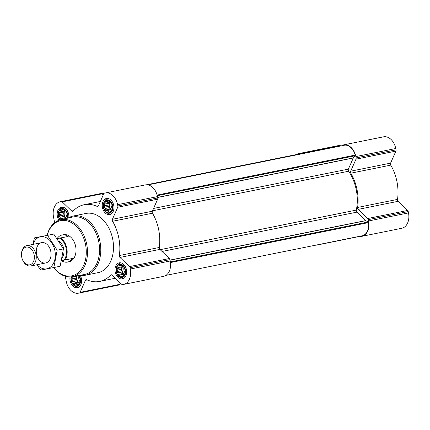<?xml version="1.0" encoding="UTF-8"?>
<svg xmlns="http://www.w3.org/2000/svg" width="430" height="430" viewBox="0 0 430 430"><rect width="100%" height="100%" fill="white"/><g stroke="black" fill="none" stroke-linecap="round" stroke-linejoin="round"><path stroke-width="0.64" d="M105.28 210.103L105.216 208.48L104.146 207.276L104.678 205.755L104.114 204.234L105.162 203.213L105.194 201.794L106.543 201.53L107.091 200.611L108.451 201.159L109.306 200.998L111.23 202.852L112.364 205.68L112.397 208.722L111.316 211.162L110.467 211.323L109.419 212.345L108.559 211.694L107.204 211.958L106.635 210.652L105.28 210.103L109.951 209.157L111.558 210.523M109.333 212.78A6.391 4.472 78.6 0 1 103.668 204.116A6.391 4.472 78.6 0 1 111.273 202.637A6.391 4.472 78.6 0 1 109.333 212.78M118.024 274.474L117.965 272.851L116.89 271.647L117.422 270.126L116.863 268.605L117.911 267.584L117.938 266.165L119.293 265.901L119.841 264.982L121.201 265.53L122.05 265.369L123.98 267.224L125.108 270.051L125.141 273.093L124.06 275.533L123.211 275.694L122.163 276.716L121.303 276.065L119.954 276.329L119.384 275.023L118.024 274.474L122.695 273.534L124.302 274.894M122.077 277.151A6.391 4.472 78.6 0 1 116.417 268.487A6.391 4.472 78.6 0 1 124.017 267.014A6.391 4.472 78.6 0 1 122.077 277.151M78.045 275.318L78.905 275.974L80.034 278.801L80.066 281.838L78.986 284.278L78.136 284.445L77.088 285.466L76.228 284.81L74.879 285.079L74.309 283.773L72.95 283.219L72.89 281.596L71.821 280.392L72.347 278.877L71.788 277.35L72.837 276.329M78.781 275.517A6.391 4.472 78.6 0 1 80.211 281.881A6.391 4.472 78.6 0 1 77.002 285.896A6.391 4.472 78.6 0 1 72.46 283.305A6.391 4.472 78.6 0 1 71.439 276.796M61.63 219.531L60.205 218.849L60.141 217.225L59.071 216.021L59.603 214.5L59.044 212.979L60.092 211.958L60.119 210.539L61.474 210.275L62.017 209.356L63.377 209.904L64.231 209.743L66.161 211.598L67.29 214.425L67.322 217.467L66.774 218.386M60.356 219.827A6.391 4.472 78.6 0 1 59.087 211.313A6.391 4.472 78.6 0 1 64.968 209.974A6.391 4.472 78.6 0 1 67.3 218.241M362.71 235.678A0.693 0.484 -101.4 0 0 362.791 235.661A12.954 9.062 -101.4 0 0 368.564 222.589A0.693 0.484 -101.4 0 0 368.204 221.987L365.796 220.681L170.076 260.177M365.796 220.681A0.693 0.484 -101.4 0 1 365.677 220.59L356.889 212.141A1.725 1.209 -101.4 0 1 356.303 210.093A37.991 26.579 -101.4 0 0 348.612 171.237A1.725 1.209 -101.4 0 1 348.37 169.119L353.283 158.009A0.693 0.484 -101.4 0 1 353.358 157.885L355.094 155.778A0.693 0.484 -101.4 0 0 355.202 155.085A12.954 9.062 -101.4 0 0 344.865 145.136A0.693 0.484 -101.4 0 0 344.774 145.152M65.236 276.243L66.274 281.473A13.814 9.664 -101.4 0 0 78.448 293.179L79.367 293.002A1.725 1.209 -101.4 0 0 79.378 293.002A1.725 1.209 -101.4 0 0 80.109 292.341L85.425 280.317L87.231 279.952M119.287 284.945L79.378 293.002L119.282 284.945A1.725 1.209 -101.4 0 0 119.287 284.945A1.725 1.209 -101.4 0 0 120.024 284.289L120.513 283.177M54.637 222.702L53.53 217.096A13.814 9.664 -101.4 0 1 60.286 201.713A13.814 9.664 -101.4 0 1 60.334 201.702L61.253 201.525A1.725 1.209 -101.4 0 1 62.194 201.858L71.703 211.012A1.725 1.209 -101.4 0 0 72.648 211.34A1.725 1.209 -101.4 0 0 73.138 211.06A39.114 27.369 -101.4 0 1 84.189 204.728A39.114 27.369 -101.4 0 1 97.121 206.405A1.725 1.209 -101.4 0 0 97.691 206.481A1.725 1.209 -101.4 0 0 98.427 205.825L103.743 193.796A1.725 1.209 -101.4 0 1 104.479 193.14A1.725 1.209 -101.4 0 0 104.479 193.14L105.409 192.957A13.814 9.664 -101.4 0 1 117.578 204.669L117.841 205.986A1.725 1.209 -101.4 0 1 117.729 207.255L112.413 219.278A1.725 1.209 -101.4 0 0 112.579 221.278A39.114 27.369 -101.4 0 1 119.357 255.533A1.725 1.209 -101.4 0 0 119.97 257.441L129.478 266.595A1.725 1.209 -101.4 0 1 130.064 267.723L130.328 269.04A13.814 9.664 -101.4 0 1 123.571 284.423A13.814 9.664 -101.4 0 1 123.517 284.434L122.598 284.617A1.725 1.209 -101.4 0 1 121.658 284.278L112.149 275.13A1.725 1.209 -101.4 0 0 111.203 274.797A1.725 1.209 -101.4 0 0 110.72 275.076A39.114 27.369 -101.4 0 1 99.663 281.413A39.114 27.369 -101.4 0 1 86.731 279.731A1.725 1.209 -101.4 0 0 86.161 279.656A1.725 1.209 -101.4 0 0 85.425 280.317M123.62 284.413L163.432 276.382A13.814 9.664 -101.4 0 0 163.481 276.372A13.814 9.664 -101.4 0 0 170.237 260.988L169.979 259.666A1.725 1.209 -101.4 0 0 169.393 258.537L159.879 249.389A1.725 1.209 -101.4 0 1 159.272 247.476A39.114 27.369 -101.4 0 0 152.489 213.221A1.725 1.209 -101.4 0 1 152.322 211.227L157.643 199.197A1.725 1.209 -101.4 0 0 157.751 197.934L157.493 196.612A13.814 9.664 -101.4 0 0 145.319 184.905L144.394 185.083A1.725 1.209 -101.4 0 0 144.389 185.083A1.725 1.209 -101.4 0 0 144.383 185.083M103.254 194.908L102.103 193.806A1.725 1.209 -101.4 0 0 101.168 193.473L100.244 193.65A13.814 9.664 -101.4 0 0 100.195 193.661A13.814 9.664 -101.4 0 0 100.147 193.672M80.297 275.426A8.202 5.74 78.6 0 1 77.384 287.67A8.202 5.74 78.6 0 1 77.357 287.675A8.202 5.74 78.6 0 1 70.025 276.898M122.432 278.93A8.202 5.74 78.6 0 1 115.208 271.997A8.202 5.74 78.6 0 1 119.212 262.843A8.202 5.74 78.6 0 1 126.463 269.75A8.202 5.74 78.6 0 1 122.459 278.925A8.202 5.74 78.6 0 1 122.432 278.93M109.682 214.559A8.202 5.74 78.6 0 1 102.458 207.625A8.202 5.74 78.6 0 1 106.468 198.472A8.202 5.74 78.6 0 1 113.719 205.373A8.202 5.74 78.6 0 1 109.715 214.554A8.202 5.74 78.6 0 1 109.682 214.559M58.953 220.257A8.202 5.74 78.6 0 1 61.393 207.217A8.202 5.74 78.6 0 1 68.795 217.677M68.182 218.042A30.224 21.145 78.6 0 1 73.251 216.01L85.946 213.447A30.224 21.145 78.6 0 1 112.655 238.886A30.224 21.145 78.6 0 1 97.906 272.695A30.224 21.145 78.6 0 1 97.798 272.717M298.114 154.569L298.108 154.558A0.693 0.484 -101.4 0 0 297.587 154.311L146.608 184.776L297.63 154.3M315.432 245.224A13.814 9.664 -101.4 0 0 316.706 245.095L317.63 244.917A1.725 1.209 -101.4 0 0 317.636 244.917A1.725 1.209 -101.4 0 0 318.071 244.686M359.964 236.237A1.725 1.209 -101.4 0 0 360.861 236.527L361.781 236.35A13.814 9.664 -101.4 0 0 361.834 236.339A13.814 9.664 -101.4 0 0 368.591 220.955L368.327 219.639A1.725 1.209 -101.4 0 0 367.741 218.51L358.233 209.356L398.142 201.304L407.656 210.453A1.725 1.209 -101.4 0 1 408.237 211.581L408.5 212.904A13.814 9.664 -101.4 0 1 401.744 228.287A13.814 9.664 -101.4 0 1 401.695 228.298L361.883 236.328M342.006 145.711A1.725 1.209 -101.4 0 1 342.742 145.055A1.725 1.209 -101.4 0 0 342.742 145.055L343.667 144.872A13.814 9.664 -101.4 0 1 355.841 156.584L356.104 157.901A1.725 1.209 -101.4 0 1 355.992 159.17L350.676 171.194A1.725 1.209 -101.4 0 0 350.837 173.193A39.114 27.369 -101.4 0 1 357.62 207.448A1.725 1.209 -101.4 0 0 358.233 209.356M300.731 154.037L300.457 153.773A1.725 1.209 -101.4 0 0 299.517 153.44L298.597 153.618A13.814 9.664 -101.4 0 0 298.544 153.628A13.814 9.664 -101.4 0 0 296.179 154.59M357.55 236.86L317.636 244.917L357.545 236.86A1.725 1.209 -101.4 0 0 357.55 236.86A1.725 1.209 -101.4 0 0 357.986 236.634M357.62 207.448L397.535 199.391A1.725 1.209 -101.4 0 0 398.142 201.304M397.535 199.391A39.114 27.369 -101.4 0 0 390.752 165.136A1.725 1.209 -101.4 0 1 390.585 163.142L395.906 151.113A1.725 1.209 -101.4 0 0 396.014 149.85L395.756 148.527A13.814 9.664 -101.4 0 0 383.581 136.821L382.657 136.998A1.725 1.209 -101.4 0 0 382.652 136.998A1.725 1.209 -101.4 0 0 382.646 136.998L342.748 145.055L382.652 136.998M340.641 145.985L340.366 145.722A1.725 1.209 -101.4 0 0 339.431 145.383L338.507 145.566A13.814 9.664 -101.4 0 0 338.458 145.576A13.814 9.664 -101.4 0 0 338.41 145.587M47.203 235.355A28.181 19.721 78.6 0 1 80.845 232.232A28.181 19.721 78.6 0 1 71.638 275.915A28.181 19.721 78.6 0 1 53.728 267.567M57.19 238.65L68.187 236.452A13.814 9.664 -101.4 0 0 62.103 234.995L63.43 234.726A13.814 9.664 78.6 0 1 75.642 246.358A13.814 9.664 78.6 0 1 68.897 261.811A13.814 9.664 78.6 0 1 68.848 261.822M47.085 235.377A29.046 20.323 78.6 0 1 60.684 219.746A29.046 20.323 78.6 0 1 86.656 243.955A29.046 20.323 78.6 0 1 72.412 276.64A29.046 20.323 78.6 0 1 72.175 276.683A29.046 20.323 78.6 0 1 53.605 267.589M60.684 219.746L72.466 217.069A29.342 20.527 78.6 0 1 98.701 241.526A29.342 20.527 78.6 0 1 84.312 274.539A29.342 20.527 78.6 0 1 84.07 274.587L72.175 276.683M73.251 216.01A30.224 21.145 78.6 0 1 99.954 241.45A30.224 21.145 78.6 0 1 85.204 275.259A30.224 21.145 78.6 0 1 85.097 275.281A30.224 21.145 78.6 0 1 79.749 275.35M60.039 219.907A6.772 4.741 78.6 0 1 59.286 210.308A6.772 4.741 78.6 0 1 65.328 209.878A6.772 4.741 78.6 0 1 67.623 218.171M59.286 210.308L59.942 209.335A7.772 5.439 78.6 0 1 62.689 207.394A7.772 5.439 78.6 0 1 63.441 207.319M79.093 275.463A6.772 4.741 78.6 0 1 80.458 282.134A6.772 4.741 78.6 0 1 77.078 286.272A6.772 4.741 78.6 0 1 74.239 285.638A6.772 4.741 78.6 0 1 71.127 276.829M79.233 286.783A7.772 5.439 78.6 0 1 78.507 287.004A7.772 5.439 78.6 0 1 78.48 287.009A7.772 5.439 78.6 0 1 75.228 286.278L74.239 285.638M122.152 277.527A6.772 4.741 78.6 0 1 119.314 276.888A6.772 4.741 78.6 0 1 117.105 265.939A6.772 4.741 78.6 0 1 124.883 268.041A6.772 4.741 78.6 0 1 122.152 277.527M124.308 278.033A7.772 5.439 78.6 0 1 123.582 278.258A7.772 5.439 78.6 0 1 123.555 278.264A7.772 5.439 78.6 0 1 120.303 277.533L119.314 276.888M117.105 265.939L117.766 264.966A7.772 5.439 78.6 0 1 120.507 263.02A7.772 5.439 78.6 0 1 121.26 262.945M109.408 213.156A6.772 4.741 78.6 0 1 106.57 212.517A6.772 4.741 78.6 0 1 104.361 201.562A6.772 4.741 78.6 0 1 112.139 203.664A6.772 4.741 78.6 0 1 109.408 213.156M111.558 213.662A7.772 5.439 78.6 0 1 110.838 213.882A7.772 5.439 78.6 0 1 110.811 213.887A7.772 5.439 78.6 0 1 107.554 213.156L106.57 212.517M104.361 201.562L105.017 200.59A7.772 5.439 78.6 0 1 107.763 198.649A7.772 5.439 78.6 0 1 108.516 198.574M61.474 210.275L63.355 209.894M60.092 211.958L64.511 211.065L63.715 212.038L64.027 213.608L63.747 215.075L64.564 216.333L64.876 217.902L66.005 218.537M64.672 210.216L64.511 211.065M59.044 212.979L63.715 212.038M59.603 214.5L64.027 213.608M59.071 216.021L63.747 215.075M60.141 217.225L64.564 216.333M60.205 218.849L64.876 217.902M61.565 219.397L65.984 218.504M64.968 210.549A5.181 3.623 -101.4 0 0 66.193 218.494M67.322 217.381A5.181 3.623 78.6 0 1 66.166 211.614M76.228 284.81L78.136 284.445M71.788 277.35L76.459 276.409L76.771 277.984L76.492 279.452L77.314 280.704L77.62 282.279L79.228 283.639M76.922 275.845L76.459 276.409M72.347 278.877L76.771 277.984M71.821 280.392L76.492 279.452M72.89 281.596L77.314 280.704M72.95 283.219L77.62 282.279M74.309 283.773L78.733 282.881M74.879 285.079L79.002 284.246M77.276 275.786A5.181 3.623 -101.4 0 0 79.378 283.209M121.303 276.065L119.954 276.329M123.211 275.694L124.066 275.522M119.293 265.901L121.174 265.52M117.911 267.584L122.335 266.691L121.534 267.664L121.846 269.234L121.566 270.707L122.383 271.959L122.695 273.534M122.496 265.848L122.335 266.691M116.863 268.605L121.534 267.664M117.422 270.126L121.846 269.234M116.89 271.647L121.566 270.707M117.965 272.851L122.383 271.959M119.384 275.023L123.808 274.13M122.786 266.175A5.181 3.623 -101.4 0 0 124.453 274.464M108.559 211.694L107.204 211.958M110.467 211.323L111.322 211.151M106.543 201.53L108.43 201.149M105.162 203.213L109.585 202.32L108.79 203.288L109.102 204.863L108.817 206.33L109.639 207.588L109.951 209.157M109.747 201.471L109.585 202.32M104.114 204.234L108.79 203.288M104.678 205.755L109.102 204.863M104.146 207.276L108.817 206.33M105.216 208.48L109.639 207.588M106.635 210.652L111.058 209.759M110.042 201.804A5.181 3.623 -101.4 0 0 111.709 210.087M80.066 281.752A5.181 3.623 78.6 0 1 78.91 275.985M125.141 273.007A5.181 3.623 78.6 0 1 123.985 267.24M112.397 208.636A5.181 3.623 78.6 0 1 111.236 202.863M59.727 238.155A13.325 9.326 78.6 0 1 64.086 260.177L61.592 260.661M60.668 237.973A13.814 9.664 78.6 0 1 65.027 259.994L64.086 260.177M61.587 260.693A13.814 9.664 -101.4 0 0 67.521 262.09A13.814 9.664 -101.4 0 0 67.569 262.08A13.814 9.664 -101.4 0 0 72.546 258.473L65.027 259.994M62.103 234.995A13.814 9.664 -101.4 0 0 57.136 238.575M57.152 238.596L68.187 236.452M29.702 264.848A9.035 6.321 78.6 0 1 22.242 259A9.035 6.321 78.6 0 1 21.516 255.415A9.035 6.321 78.6 0 1 27.026 247.035A9.035 6.321 78.6 0 1 34.255 255.366A9.035 6.321 78.6 0 1 29.702 264.848M21.516 255.415L21.5 255.141A10.363 7.251 78.6 0 1 26.827 245.637A10.363 7.251 78.6 0 1 35.98 254.361A10.363 7.251 78.6 0 1 30.922 265.95A10.363 7.251 78.6 0 1 30.885 265.96A10.363 7.251 78.6 0 1 22.328 259.258L22.242 259M32.97 244.396A16.319 11.416 78.6 0 1 48.966 239.591A16.319 11.416 78.6 0 1 53.68 262.94A16.319 11.416 78.6 0 1 37.071 264.713M36.55 254.189A10.363 7.251 78.6 0 1 40.925 242.843A10.363 7.251 78.6 0 1 50.213 249.346A10.363 7.251 78.6 0 1 51.041 253.463A10.363 7.251 78.6 0 1 44.967 263.058A10.363 7.251 78.6 0 1 36.55 254.189M36.872 264.751L40.845 270.067L53.852 267.541L57.174 250.185L47.483 235.355L34.47 237.881L32.793 244.433M53.852 267.541L60.125 266.272L63.447 248.922L57.174 250.185M34.47 237.881L53.755 234.087L63.447 248.922M47.483 235.355L53.755 234.087M120.018 284.289L80.109 292.341M368.564 222.589L170.484 262.563M362.791 235.661L165.856 275.404L362.748 235.672M344.865 145.136L147.877 184.889L344.822 145.141M355.202 155.085L157.117 195.059M104.038 193.371L102.066 193.769L104.044 193.366M110.72 275.076L111.762 274.867M130.328 269.04L170.237 260.988M130.064 267.723L169.979 259.666M129.478 266.595L169.393 258.537M119.97 257.441L159.879 249.389M119.357 255.533L159.272 247.476M112.579 221.278L152.489 213.221M112.413 219.278L152.322 211.227M117.729 207.255L157.643 199.197M117.841 205.986L157.751 197.934M117.578 204.669L157.493 196.612M105.409 192.957L145.319 184.905M104.485 193.14L144.394 185.083L104.479 193.14M97.121 206.405L98.191 206.19M71.703 211.012L73.546 210.635M62.194 201.858L102.103 193.806M61.253 201.525L101.168 193.473M60.334 201.702L100.244 193.65M121.083 283.725L120.19 283.908M368.204 221.987L170.398 261.908M365.677 220.59L170.054 260.069M356.889 212.141L162.04 251.464M356.303 210.093L160.18 249.674M348.612 171.237L152.51 210.813M348.37 169.119L153.558 208.437M353.283 158.009L157.665 197.488M353.358 157.885L157.643 197.381M355.094 155.778L157.289 195.698M298.108 154.558L147.839 184.884M103.748 193.779L102.372 194.059M368.591 220.955L408.5 212.904M368.327 219.639L408.237 211.581M367.741 218.51L407.656 210.453M350.837 173.193L390.752 165.136M350.676 171.194L390.585 163.142M355.992 159.17L395.906 151.113M356.104 157.901L396.014 149.85M355.841 156.584L395.756 148.527M343.667 144.872L383.581 136.821M300.457 153.773L340.366 145.722M299.517 153.44L339.431 145.383M298.597 153.618L338.507 145.566M58.985 241.273A9.842 6.885 78.6 0 1 62.259 257.505M99.663 281.413L115.38 278.242M123.571 284.423L163.481 276.372M84.189 204.728L100.351 201.466M60.286 201.713L100.195 193.661M361.834 236.339L401.744 228.287M298.544 153.628L338.458 145.576M85.204 275.259L97.906 272.695M62.689 207.394L63.28 207.276M78.507 287.004L79.099 286.885M123.582 278.258L124.173 278.135M120.507 263.02L121.099 262.902M110.838 213.882L111.429 213.764M107.763 198.649L108.355 198.531M67.569 262.08L68.897 261.811M30.922 265.95L45.72 262.966M26.827 245.637L41.619 242.654"/></g></svg>
